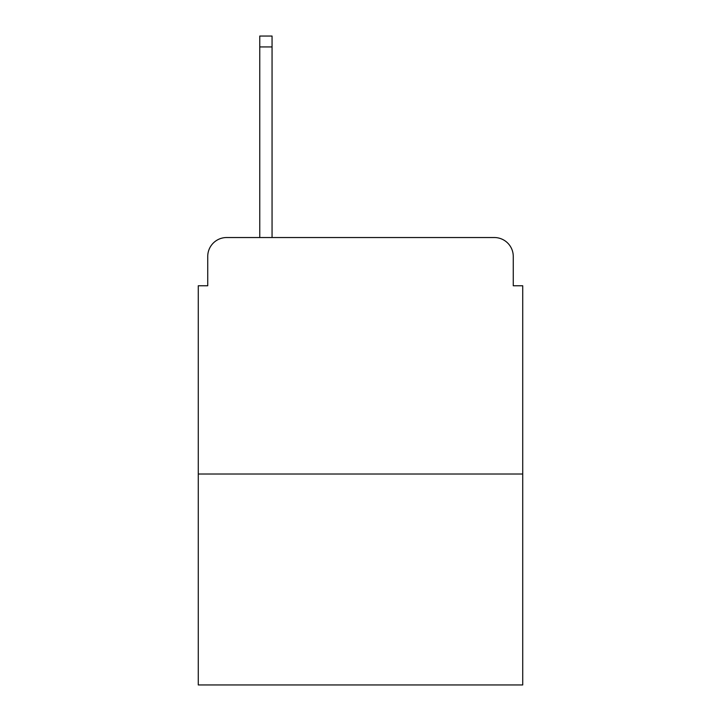 <?xml version="1.0" encoding="UTF-8"?>
<svg xmlns="http://www.w3.org/2000/svg" width="721" height="721" viewBox="0 0 721 721"><rect width="100%" height="100%" fill="white"/><g stroke="black" fill="none" stroke-linecap="round" stroke-linejoin="round"><path stroke-width="1.08" d="M207.738 256.451L207.738 285.768L207.738 256.451A18.917 18.917 0 0 1 226.655 237.533L259.758 237.533L259.758 36.05L272.06 36.05L272.06 237.533L494.345 237.533L226.655 237.533M522.725 474.012L198.275 474.012L198.275 684.95L522.725 684.95L522.725 285.768L513.262 285.768L513.262 256.451A18.917 18.917 0 0 0 494.345 237.533M198.275 474.012L198.275 285.768L207.738 285.768M513.262 285.768L513.262 256.451M259.758 46.928L272.06 46.928"/></g></svg>

